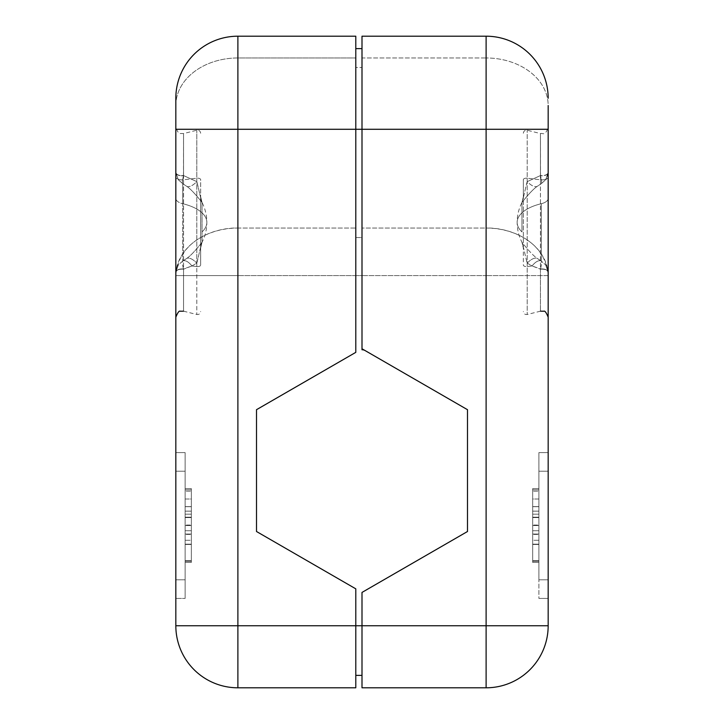 <?xml version="1.0" encoding="UTF-8"?>
<svg xmlns="http://www.w3.org/2000/svg" width="724" height="724" viewBox="0 0 724 724"><rect width="100%" height="100%" fill="white"/><g stroke="black" fill="none" stroke-linecap="round" stroke-linejoin="round"><path stroke-width="0.54" stroke-dasharray="3.62 2.71" d="M362 592.422L467.496 531.506L467.496 409.694L467.496 531.506L362 592.422L362 625.744L362 592.422L362 625.744L355.792 625.744L362 625.744L362 687.8L486.112 687.8L362 687.8L362 625.744L486.112 625.744L362 625.744L362 592.422L467.496 531.506L362 592.422L467.496 531.506L362 592.422L362 675.392L355.792 675.392L362 675.392L362 592.422M467.496 409.694L467.496 531.506L467.496 409.694L362 348.778L362 275.591L355.792 275.591L355.792 352.362L256.504 409.694L256.504 531.506L355.792 588.838L355.792 625.744L355.792 588.838L256.504 531.506L256.504 409.694L355.792 352.362L355.792 48.608L362 48.608L362 349.746A6.208 6.208 0 0 1 365.104 350.57A6.208 6.208 0 0 0 362 349.746L362 48.608L355.792 48.608L355.792 352.362L256.504 409.694L256.504 531.506L355.792 588.838L256.504 531.506L256.504 409.694L355.792 352.362L256.504 409.694L355.792 352.362L355.792 36.2L237.888 36.2A62.056 62.056 0 0 0 175.832 98.256A62.056 62.056 0 0 1 237.888 36.2L355.792 36.2L355.792 57.974L237.888 57.974A62.056 47.54 0 0 0 175.832 105.514L175.832 625.744A62.056 62.056 0 0 0 237.888 687.8A62.056 62.056 0 0 1 175.832 625.744L237.888 625.744L175.832 625.744L175.832 275.591L237.888 275.591L175.832 275.591A62.056 47.54 180 0 1 237.888 228.051C216.132 227.291 178.466 239.689 175.832 275.591L175.832 105.514A62.056 47.54 180 0 1 237.888 57.974L237.888 36.2L237.888 57.974L355.792 57.974L355.792 228.051L237.888 228.051L237.888 57.974L237.888 228.051L355.792 228.051L355.792 275.591L237.888 275.591L237.888 228.051L237.888 275.591L355.792 275.591L355.792 48.608L355.792 67.486L362 67.486L362 48.608L362 67.486L355.792 67.486L355.792 237.553L362 237.553L362 67.486L362 237.553L355.792 237.553L355.792 352.362L355.792 275.591L362 275.591L362 237.553L362 348.778L467.496 409.694L365.104 350.57M237.888 687.8L237.888 275.591L237.888 625.744L355.792 625.744L355.792 588.838L256.504 531.506L355.792 588.838L355.792 625.744L237.888 625.744L237.888 687.8L355.792 687.8L355.792 588.838L355.792 687.8L237.888 687.8M175.832 579.815L175.832 452.609L175.832 579.815L185.136 579.815L185.136 471.224L185.136 598.431L185.136 452.609L185.136 471.224L185.136 452.609L175.832 452.609L185.136 452.609L175.832 452.609L175.832 471.224L185.136 471.224L175.832 471.224L175.832 452.609L185.136 452.609L185.136 471.224L175.832 471.224L175.832 598.431L185.136 598.431L185.136 579.815L175.832 579.815L185.136 579.815L185.136 598.431L175.832 598.431L185.136 598.431L175.832 598.431L175.832 471.224L185.136 471.224L185.136 579.815L175.832 579.815M175.832 176.909L175.832 317.202L175.832 272.052L178.249 265.038L182.72 261.083C182.086 261.572 182.339 264.197 183.48 268.957C179 268.722 176.448 269.817 175.832 272.233C176.448 269.817 179 268.722 183.48 268.957L191.96 265.961L196.792 266.541L196.792 314.497L196.792 178.204L183.543 179.796L183.543 269.183C179.027 268.93 176.457 269.989 175.832 272.36A6.208 3.267 0 0 1 183.543 269.183L183.48 268.957C182.339 264.197 182.086 261.572 182.72 261.083L183.281 260.758C185.815 260.251 188.711 261.988 191.96 265.961L183.543 269.183L183.543 311.175L183.543 179.796L196.792 178.204L196.792 130.248L196.792 181.624L183.543 175.561L183.543 133.56L183.543 179.796A6.208 2.977 0 0 1 175.832 176.909A6.208 2.977 180 0 0 183.543 179.796L183.543 133.56L183.48 175.787C182.339 180.548 182.086 183.172 182.72 183.661L178.249 179.706L175.832 172.511C176.448 174.927 179 176.023 183.48 175.787C179 176.023 176.448 174.927 175.832 172.511L175.832 172.384C176.457 174.756 179.027 175.814 183.543 175.561L196.792 181.624C193.009 185.48 189.76 187.118 187.036 186.539L182.72 183.661C182.086 183.172 182.339 180.548 183.48 175.787L183.543 175.561A6.208 3.267 180 0 1 175.832 172.384L175.832 176.909M191.96 265.961L196.792 263.12L196.792 266.541L191.96 265.961C188.711 261.988 185.815 260.251 183.281 260.758L187.036 258.206C189.76 257.626 193.009 259.264 196.792 263.12L191.96 265.961M196.792 178.204L196.792 266.541A3.104 1.484 180 0 0 200.648 265.093L200.648 179.652A3.104 1.484 180 0 0 196.792 178.204A3.104 1.484 0 0 1 200.648 179.652L200.648 196.792C200.928 199.951 198.394 187.181 196.792 181.624L196.792 178.204M196.792 181.624C198.394 187.181 200.928 199.96 200.648 196.792L202.032 202.476C203.109 203.906 193.263 190.774 187.036 186.539C189.76 187.118 193.009 185.48 196.792 181.624M182.72 261.083L178.285 264.984L175.832 272.405L175.832 198.385A12.408 5.946 0 0 0 182.72 203.715L182.72 261.083L182.72 203.715A12.408 5.946 180 0 1 175.832 198.385L175.832 172.339L178.285 179.76L182.72 183.661L182.72 203.715A43.44 20.824 180 0 1 206.856 222.368A43.44 20.824 180 0 1 202.032 231.915L202.032 202.476A12.408 12.408 180 0 1 200.648 196.792L200.648 265.093A3.104 1.484 0 0 1 196.792 266.541L196.792 263.12C198.394 257.563 200.928 244.784 200.648 247.952L200.648 265.093L200.648 247.952C200.928 244.784 198.394 257.554 196.792 263.12C193.009 259.264 189.76 257.626 187.036 258.206C193.263 253.97 203.109 240.839 202.032 242.268L200.648 247.952L200.648 196.792L200.648 247.952A12.408 12.408 0 0 1 202.032 242.268L202.032 231.915L202.032 242.268C203.109 240.839 193.263 253.97 187.036 258.206L182.72 261.083M202.032 231.915A43.44 20.824 0 0 0 206.856 222.368A43.44 20.824 0 0 0 182.72 203.715L182.72 183.661L187.036 186.539C193.263 190.774 203.109 203.906 202.032 202.476L202.032 231.915M185.136 530.719L185.136 514.167L185.136 544.167L185.136 514.167L191.344 514.167L191.344 544.158L191.344 530.728L185.136 530.728L191.344 530.728L191.344 544.167L185.136 544.167L185.136 530.728L185.136 544.167L191.344 544.167L185.136 544.158L191.344 544.158L191.344 530.719L185.136 530.719L191.344 530.719L191.344 514.167L185.136 514.167L185.136 530.719M185.136 544.448L185.136 488.609L185.136 544.448L191.344 544.448L191.344 488.609L191.344 562.43L185.136 562.43L185.136 560.729L191.344 560.729L191.344 562.43L191.344 560.729L185.136 560.729L185.136 540.285L191.344 540.285L191.344 560.729L191.344 540.285L191.344 544.448L191.344 540.285L185.136 540.285L185.136 544.448L185.136 488.609L185.136 562.43L191.344 562.43L191.344 525.045L185.136 525.045L191.344 525.045L191.344 488.609L185.136 488.609L191.344 488.609L191.344 491.162L185.136 491.162L191.344 491.162L191.344 511.135L185.136 511.135L191.344 511.135L191.344 506.592L185.136 506.592L191.344 506.592L191.344 525.524L185.136 525.524L191.344 525.524L191.344 544.448L185.136 544.448L191.344 544.448M185.136 499.017L185.136 489.84L185.136 499.017L191.344 499.017L191.344 489.84L191.344 561.2L185.136 561.2L185.136 489.84L185.136 561.2L185.136 489.84L185.136 561.2L185.136 489.84L185.136 561.2L185.136 489.84L185.136 561.2L185.136 489.84L185.136 561.2L185.136 489.84L185.136 561.2L185.136 489.84L191.344 489.84L185.136 489.84L191.344 489.84L191.344 561.2L191.344 489.84L185.136 489.84L185.136 561.2L191.344 561.2L185.136 561.2L191.344 561.2L191.344 489.84L191.344 517.189L185.136 517.189L185.136 489.84L191.344 489.84L185.136 489.84L191.344 489.84L191.344 561.2L191.344 489.84L185.136 489.84L185.136 561.2L191.344 561.2L191.344 489.84L191.344 517.189L185.136 517.189L191.344 517.189L191.344 534.041L185.136 534.041L185.136 517.189L191.344 517.189L185.136 517.189L185.136 489.84L191.344 489.84L185.136 489.84L191.344 489.84L191.344 561.2L185.136 561.2L185.136 534.041L191.344 534.041L185.136 534.041L191.344 534.041L191.344 544.358L185.136 544.358L191.344 544.358L185.136 544.358L191.344 544.358L191.344 561.2L185.136 561.2L191.344 561.2L191.344 489.84L185.136 489.84L185.136 561.2L191.344 561.2L191.344 489.84L185.136 489.84L191.344 489.84L185.136 489.84L185.136 561.2L185.136 517.189L191.344 517.189L185.136 517.189L191.344 517.189L191.344 534.041L185.136 534.041L191.344 534.041L185.136 534.041L191.344 534.041L191.344 544.358L185.136 544.358L191.344 544.358L185.136 544.358L191.344 544.358L191.344 561.2L185.136 561.2L191.344 561.2L185.136 561.2L191.344 561.2L191.344 489.84L191.344 561.2L191.344 489.84L191.344 506.682L185.136 506.682L185.136 489.84L191.344 489.84L191.344 506.682L185.136 506.682L191.344 506.682L191.344 517.569L185.136 517.569L185.136 506.682L191.344 506.682L185.136 506.682L185.136 489.84L191.344 489.84L185.136 489.84L191.344 489.84L191.344 561.2L185.136 561.2L191.344 561.2L185.136 561.2L185.136 517.569L191.344 517.569L185.136 517.569L191.344 517.569L191.344 534.412L185.136 534.412L191.344 534.412L185.136 534.412L191.344 534.412L191.344 544.358L185.136 544.358L191.344 544.358L185.136 544.358L191.344 544.358L191.344 561.2L191.344 489.84L185.136 489.84L185.136 561.2L191.344 561.2L191.344 489.84L191.344 561.2L185.136 561.2L185.136 506.682L191.344 506.682L185.136 506.682L191.344 506.682L191.344 561.2L185.136 561.2L191.344 561.2L185.136 561.2L185.136 489.84L191.344 489.84L185.136 489.84L191.344 489.84L191.344 561.2L191.344 489.84L191.344 499.017L191.344 489.84L185.136 489.84L185.136 561.2L191.344 561.2L185.136 561.2L191.344 561.2L191.344 489.84L185.136 489.84L191.344 489.84L185.136 489.84L191.344 489.84L191.344 499.017L185.136 499.017M185.136 514.167L191.344 514.167L185.136 514.167M486.112 687.8L486.112 275.591L362 275.591L486.112 275.591L486.112 228.051L362 228.051L362 275.591L362 228.051L486.112 228.051L486.112 57.974L362 57.974L362 228.051L362 57.974L486.112 57.974L486.112 36.2L362 36.2L362 57.974L362 36.2L486.112 36.2L486.112 687.8A62.056 62.056 0 0 0 548.168 625.744A62.056 62.056 0 0 1 486.112 687.8M548.168 625.744L486.112 625.744L548.168 625.744L548.168 275.591L486.112 275.591L548.168 275.591C545.534 239.689 507.868 227.291 486.112 228.051A62.056 47.54 180 0 1 548.168 275.591L548.168 105.514A62.056 47.54 0 0 0 486.112 57.974A62.056 47.54 180 0 1 548.168 105.514L548.168 625.744M548.168 98.256A62.056 62.056 0 0 0 486.112 36.2A62.056 62.056 0 0 1 548.168 98.256M548.168 471.224L548.168 579.815L548.168 452.609L548.168 471.224L538.891 471.224L538.891 579.815L538.891 452.609L538.891 471.224L538.891 452.609L548.168 452.609L538.891 452.609L548.168 452.609L548.168 471.224L548.168 452.609L538.891 452.609L538.891 471.224L548.168 471.224L548.168 598.431L548.168 579.815L538.891 579.815L538.891 598.431L538.891 471.224L548.168 471.224L538.891 471.224L538.891 579.815L548.168 579.815L548.168 598.431L538.891 598.431L538.891 579.815L538.891 598.431L548.168 598.431L538.891 598.431L548.168 598.431L548.168 579.815L538.891 579.815L548.168 579.815L548.168 471.224M548.168 176.909L548.168 172.384A6.208 3.267 180 0 1 540.457 175.561L540.52 175.787C541.661 180.548 541.914 183.172 541.281 183.661L536.964 186.539C534.24 187.118 530.991 185.48 527.208 181.624L540.457 175.561C544.973 175.814 547.543 174.756 548.168 172.384L548.168 172.511C547.552 174.927 545 176.023 540.52 175.787C545 176.023 547.552 174.927 548.168 172.511L545.751 179.706L541.281 183.661C541.914 183.172 541.661 180.548 540.52 175.787L540.457 133.56L540.457 179.796A6.208 2.977 180 0 0 548.168 176.909A6.208 2.977 0 0 1 540.457 179.796L540.457 133.56L540.457 175.561L527.208 181.624L527.208 130.248L527.208 178.204L540.457 179.796L540.457 311.175L540.457 269.183L532.04 265.961C535.289 261.988 538.185 260.251 540.719 260.758L541.281 261.083C541.914 261.572 541.661 264.197 540.52 268.957L540.457 269.183A6.208 3.267 0 0 1 548.168 272.36C547.543 269.989 544.973 268.93 540.457 269.183L540.457 179.796L527.208 178.204L527.208 314.497L527.208 266.541L532.04 265.961L540.52 268.957C545 268.722 547.552 269.817 548.168 272.233C547.552 269.817 545 268.722 540.52 268.957C541.661 264.197 541.914 261.572 541.281 261.083L545.751 265.038L548.168 272.052L548.168 317.202L548.168 129.288M527.208 263.12L532.04 265.961L527.208 266.541L527.208 263.12C530.991 259.264 534.24 257.626 536.964 258.206L540.719 260.758C538.185 260.251 535.289 261.988 532.04 265.961L527.208 263.12L527.208 314.497L527.208 178.204A3.104 1.484 180 0 0 523.352 179.652L523.352 265.093A3.104 1.484 180 0 0 527.208 266.541A3.104 1.484 0 0 1 523.352 265.093L523.352 247.952C523.072 244.784 525.606 257.563 527.208 263.12C525.606 257.554 523.072 244.784 523.352 247.952L521.968 242.268C520.891 240.839 530.737 253.97 536.964 258.206C534.24 257.626 530.991 259.264 527.208 263.12M527.208 181.624C525.606 187.181 523.072 199.951 523.352 196.792L523.352 179.652A3.104 1.484 0 0 1 527.208 178.204L527.208 181.624C530.991 185.48 534.24 187.118 536.964 186.539C530.737 190.774 520.891 203.906 521.968 202.476L523.352 196.792C523.072 199.96 525.606 187.181 527.208 181.624M548.168 272.233L545.715 264.984L541.281 261.083L541.281 203.715A12.408 5.946 0 0 0 548.168 198.385L548.168 272.36M541.281 183.661L545.715 179.76L548.168 172.339L548.168 198.385A12.408 5.946 180 0 1 541.281 203.715L541.281 261.083L536.964 258.206C530.737 253.97 520.891 240.839 521.968 242.268A12.408 12.408 0 0 1 523.352 247.952L523.352 196.792A12.408 12.408 180 0 1 521.968 202.476L521.968 231.915A43.44 20.824 180 0 1 517.144 222.368A43.44 20.824 180 0 1 541.281 203.715A43.44 20.824 0 0 0 517.144 222.368A43.44 20.824 0 0 0 521.968 231.915L521.968 202.476C520.891 203.906 530.737 190.774 536.964 186.539L541.281 183.661M362 348.778L362 275.591L362 348.778M538.891 530.719L538.891 514.167L538.891 544.167L538.891 514.167L532.683 514.167L532.683 544.158L532.683 530.728L538.891 530.728L532.683 530.728L532.683 544.167L538.891 544.167L538.891 530.728L538.891 544.167L532.683 544.167L538.891 544.158L532.683 544.158L532.683 530.719L538.891 530.719L532.683 530.719L532.683 514.167L538.891 514.167L538.891 530.719M538.891 544.448L538.891 488.609L538.891 544.448L532.683 544.448L532.683 488.609L532.683 562.43L538.891 562.43L538.891 560.729L532.683 560.729L532.683 562.43L532.683 560.729L538.891 560.729L538.891 540.285L532.683 540.285L532.683 560.729L532.683 540.285L532.683 544.448L532.683 540.285L538.891 540.285L538.891 544.448L538.891 488.609L538.891 562.43L532.683 562.43L532.683 525.045L538.891 525.045L532.683 525.045L532.683 488.609L538.891 488.609L532.683 488.609L532.683 491.162L538.891 491.162L532.683 491.162L532.683 511.135L538.891 511.135L532.683 511.135L532.683 506.592L538.891 506.592L532.683 506.592L532.683 525.524L538.891 525.524L532.683 525.524L532.683 544.448L538.891 544.448L532.683 544.448M538.891 499.017L538.891 489.84L538.891 499.017L532.683 499.017L532.683 489.84L532.683 561.2L538.891 561.2L538.891 489.84L538.891 561.2L538.891 489.84L538.891 561.2L538.891 489.84L538.891 561.2L538.891 489.84L538.891 561.2L538.891 489.84L538.891 561.2L538.891 489.84L538.891 561.2L538.891 489.84L532.683 489.84L538.891 489.84L532.683 489.84L532.683 561.2L532.683 489.84L538.891 489.84L538.891 561.2L532.683 561.2L538.891 561.2L532.683 561.2L532.683 489.84L532.683 517.189L538.891 517.189L538.891 489.84L532.683 489.84L538.891 489.84L532.683 489.84L532.683 561.2L532.683 489.84L538.891 489.84L538.891 561.2L532.683 561.2L532.683 489.84L532.683 517.189L538.891 517.189L532.683 517.189L532.683 534.041L538.891 534.041L538.891 517.189L532.683 517.189L538.891 517.189L538.891 489.84L532.683 489.84L538.891 489.84L532.683 489.84L532.683 561.2L538.891 561.2L538.891 534.041L532.683 534.041L538.891 534.041L532.683 534.041L532.683 544.358L538.891 544.358L532.683 544.358L538.891 544.358L532.683 544.358L532.683 561.2L538.891 561.2L532.683 561.2L532.683 489.84L538.891 489.84L538.891 561.2L532.683 561.2L532.683 489.84L538.891 489.84L532.683 489.84L538.891 489.84L538.891 561.2L538.891 517.189L532.683 517.189L538.891 517.189L532.683 517.189L532.683 534.041L538.891 534.041L532.683 534.041L538.891 534.041L532.683 534.041L532.683 544.358L538.891 544.358L532.683 544.358L538.891 544.358L532.683 544.358L532.683 561.2L538.891 561.2L532.683 561.2L538.891 561.2L532.683 561.2L532.683 489.84L532.683 561.2L532.683 489.84L532.683 506.682L538.891 506.682L538.891 489.84L532.683 489.84L532.683 506.682L538.891 506.682L532.683 506.682L532.683 517.569L538.891 517.569L538.891 506.682L532.683 506.682L538.891 506.682L538.891 489.84L532.683 489.84L538.891 489.84L532.683 489.84L532.683 561.2L538.891 561.2L532.683 561.2L538.891 561.2L538.891 517.569L532.683 517.569L538.891 517.569L532.683 517.569L532.683 534.412L538.891 534.412L532.683 534.412L538.891 534.412L532.683 534.412L532.683 544.358L538.891 544.358L532.683 544.358L538.891 544.358L532.683 544.358L532.683 561.2L532.683 489.84L538.891 489.84L538.891 561.2L532.683 561.2L532.683 489.84L532.683 561.2L538.891 561.2L538.891 506.682L532.683 506.682L538.891 506.682L532.683 506.682L532.683 561.2L538.891 561.2L532.683 561.2L538.891 561.2L538.891 489.84L532.683 489.84L538.891 489.84L532.683 489.84L532.683 561.2L532.683 489.84L532.683 499.017L532.683 489.84L538.891 489.84L538.891 561.2L532.683 561.2L538.891 561.2L532.683 561.2L532.683 489.84L538.891 489.84L532.683 489.84L538.891 489.84L532.683 489.84L532.683 499.017L538.891 499.017M538.891 514.167L532.683 514.167L538.891 514.167M183.543 311.175L196.792 314.497C199.046 314.732 200.331 313.727 200.648 311.483M175.832 272.052C176.656 267.608 177.461 265.265 178.249 265.038M200.648 133.261C200.331 131.017 199.046 130.012 196.792 130.248L183.543 133.56L180.312 133.506C179.181 134.202 177.688 132.22 175.832 127.542M178.249 179.706L175.832 172.692M178.285 264.984L175.832 272.405M178.285 179.76L175.832 172.339M200.648 196.792L202.032 202.467C205.218 208.711 206.829 215.345 206.856 222.368C206.829 229.399 205.218 236.033 202.032 242.268L200.648 247.961M191.344 562.43L185.136 562.43M191.344 488.609L185.136 488.609M191.344 506.592L185.136 506.592M540.457 311.175L527.208 314.497C524.954 314.732 523.669 313.727 523.352 311.483M545.751 265.038L548.168 272.052M523.352 133.261C523.669 131.017 524.954 130.012 527.208 130.248L540.457 133.56C542.955 132.745 544.828 136.709 548.168 127.542M548.168 172.692C547.344 177.136 546.539 179.48 545.751 179.706M545.715 264.984L548.168 272.405M545.715 179.76L548.168 172.339M523.352 196.792L521.968 202.467C518.773 208.72 517.171 215.354 517.144 222.368C517.171 229.39 518.773 236.024 521.968 242.268L523.352 247.961M532.683 562.43L538.891 562.43M532.683 488.609L538.891 488.609M532.683 506.592L538.891 506.592"/><path stroke-width="1.09" d="M467.496 409.694L362 348.778L467.496 409.694L467.496 531.506L467.496 409.694L365.104 350.57L467.496 409.694L467.496 531.506L362 592.422L467.496 531.506L467.496 409.694L365.104 350.57A6.208 6.208 0 0 0 362 349.746L362 129.288L355.792 129.288L486.112 129.288L486.112 625.744L355.792 625.744L355.792 687.8L237.888 687.8A62.056 62.056 0 0 1 175.832 625.744L175.832 129.288L237.888 129.288L237.888 625.744L175.832 625.744L237.888 625.744L237.888 687.8L355.792 687.8L355.792 625.744L237.888 625.744L355.792 625.744L355.792 588.838L355.792 625.744L362 625.744L362 592.422L362 625.744L486.112 625.744L486.112 687.8L362 687.8L362 625.744L362 687.8L486.112 687.8L486.112 129.288L362 129.288L362 36.2L486.112 36.2L362 36.2L362 349.746A6.208 6.208 0 0 1 365.104 350.57M256.504 531.506L256.504 409.694L256.504 531.506L256.504 409.694L355.792 352.362L256.504 409.694L256.504 531.506L355.792 588.838L256.504 531.506M175.832 625.744A62.056 62.056 0 0 0 237.888 687.8L237.888 129.288L175.832 129.288L175.832 98.256A62.056 62.056 0 0 1 237.888 36.2A62.056 62.056 0 0 0 175.832 98.256L175.832 625.744M237.888 36.2L237.888 129.288L237.888 36.2L355.792 36.2L355.792 129.288L237.888 129.288L355.792 129.288L355.792 352.362L355.792 36.2L237.888 36.2M355.792 48.608L362 48.608L355.792 48.608M355.792 675.392L362 675.392L355.792 675.392M486.112 36.2L486.112 129.288L548.168 129.288L548.168 625.744L486.112 625.744L548.168 625.744A62.056 62.056 0 0 1 486.112 687.8A62.056 62.056 0 0 0 548.168 625.744L548.168 129.288L486.112 129.288L486.112 36.2A62.056 62.056 0 0 1 548.168 98.256A62.056 62.056 0 0 0 486.112 36.2M548.168 105.514L548.168 129.288L548.168 105.514M548.168 129.288L548.168 176.909M183.543 311.175L180.312 311.239C179.181 310.533 177.688 312.524 175.832 317.202M540.457 311.175L543.688 311.239C544.819 310.533 546.312 312.524 548.168 317.202"/></g></svg>
